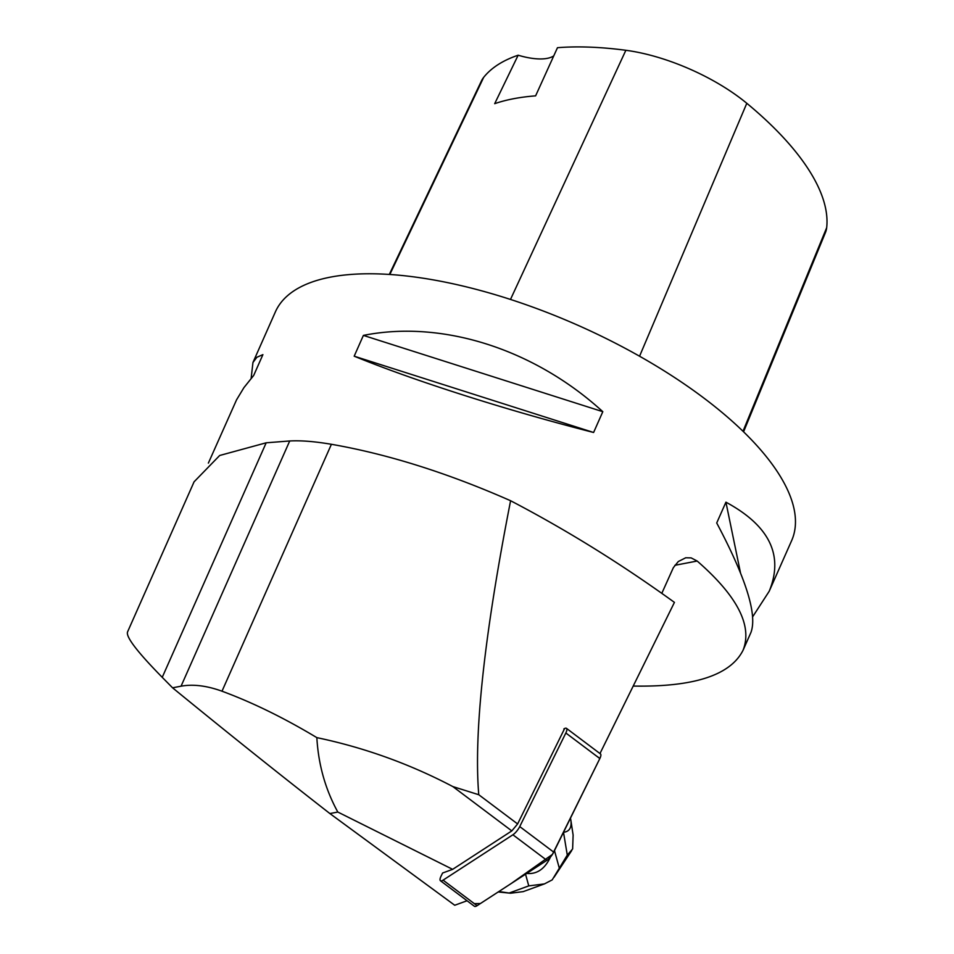 <?xml version="1.0" encoding="UTF-8"?>
<svg xmlns="http://www.w3.org/2000/svg" width="954" height="954" viewBox="0 0 954 954"><rect width="100%" height="100%" fill="white"/><g stroke="black" fill="none" stroke-linecap="round" stroke-linejoin="round"><path stroke-width="1.43" d="M452.649 869.344L337.811 812.045C325.374 789.375 318.386 764.571 316.847 737.633C364.273 747.566 409.612 763.892 452.864 786.585L511.809 830.91L452.649 869.344L442.608 873.005L441.082 876.106A8.407 2.659 -53.1 0 0 440.45 880.745A8.407 2.659 -53.1 0 0 443.073 880.148L512.894 834.786A8.407 2.659 -53.1 0 0 519.739 826.581L565.841 732.994A8.407 2.659 -53.1 0 0 566.473 728.355A8.407 2.659 -53.1 0 0 563.85 728.951M566.473 728.355L600.46 753.91A8.407 2.659 126.9 0 1 599.827 758.549L553.725 852.137A8.407 2.659 126.9 0 1 546.88 860.341L477.06 905.704A8.407 2.659 126.9 0 1 474.436 906.3L440.45 880.745M467.066 900.755L454.736 905.251L329.893 813.559C280.118 774.803 227.672 732.887 172.567 687.81L181.057 686.188L289.718 440.975L266.178 442.799L219.682 455.487L194.008 481.889L193.268 483.63M194.044 481.901L127.538 631.965C125.773 636.843 137.34 651.964 162.24 677.328L172.567 687.81M599.971 753.541L674.43 602.379C621.292 563.945 566.688 530.054 510.593 500.731C484.262 635.197 473.649 733.197 478.765 794.73L452.864 786.585M511.809 830.91L517.617 823.946L564.637 728.51M517.617 823.946L478.765 794.73M337.811 812.045L329.893 813.559M633.206 686.069C693.904 687.142 730.514 675.205 743.059 650.246C752.67 625.8 737.37 596.059 697.171 561.035L691.149 557.887L685.711 557.78L678.294 561.536L673.345 567.678L661.814 593.328M208.366 463.119L236.568 399.798L243.938 387.622L253.692 375.435L262.899 354.638L256.9 357.249L252.953 362.496L275.384 311.886A282.324 110.318 23.9 0 1 699.151 394.551A282.324 110.318 23.9 0 1 791.629 540.656L769.198 591.265C783.926 555.419 769.508 525.714 725.922 502.174L716.716 522.971C746.135 578.458 757.524 614.996 750.881 632.597L743.059 650.246M252.953 362.496L251.14 378.344M752.694 616.749L769.198 591.265M593.603 432.484L602.809 411.687C534.18 348.985 442.215 319.685 363.391 335.403L354.184 356.188C415.014 381.051 506.991 410.363 593.603 432.484L354.184 356.188M289.718 440.975C300.88 440.354 314.772 441.463 331.408 444.29C387.992 454.176 447.724 472.993 510.593 500.731M389.304 274.442L481.531 80.756A111.475 43.562 23.9 0 1 483.666 77.369A302.048 118.022 23.9 0 1 518.153 55.213L494.685 103.676A303.515 118.594 -156.1 0 1 535.611 95.853L557.47 47.7A302.048 118.022 23.9 0 1 625.86 50.288A111.475 43.562 23.9 0 1 746.803 103.294A302.048 118.022 23.9 0 1 826.677 227.696A111.475 43.562 23.9 0 1 825.472 232.478L743.571 431.816M553.761 55.869A49.405 19.307 23.9 0 1 518.153 55.213M602.809 411.687L363.391 335.403M740.507 572.925L725.922 502.174M316.847 737.633C284.042 717.921 252.416 702.43 221.996 691.197C206.72 685.676 193.078 684.006 181.057 686.188M550.506 856.978C544.889 868.927 536.959 874.424 526.703 873.447M563.504 832.282L567.284 855.082L552.199 879.886L544.436 883.905L528.766 885.896L509.138 893.039L498.882 891.525M570.48 818.127L570.862 820.154C571.851 827.44 569.514 831.471 563.85 832.246M544.329 883.941L523.233 891.62L510.581 893.218L498.191 891.966L510.581 893.218M573.115 835.132L572.627 848.977L567.284 855.082M596.023 755.687L599.887 758.418L552.414 854.414L511.094 883.583L480.411 903.533L474.281 903.617M599.827 758.549L565.841 732.994M519.739 826.581L553.725 852.137M443.073 880.148L477.06 905.704M546.88 860.341L512.894 834.786M826.677 227.696L742.999 431.268M746.803 103.294L639.562 356.224M483.666 77.369L389.828 274.478M625.86 50.288L510.485 299.449M697.171 561.035L674.872 565.305M221.996 691.197L331.408 444.29M162.24 677.328L266.178 442.799M525.547 874.198L528.766 885.896M559.116 867.46L554.477 850.622M573.115 835.072L570.862 820.154M554.059 877.251L571.708 850.551"/></g></svg>
